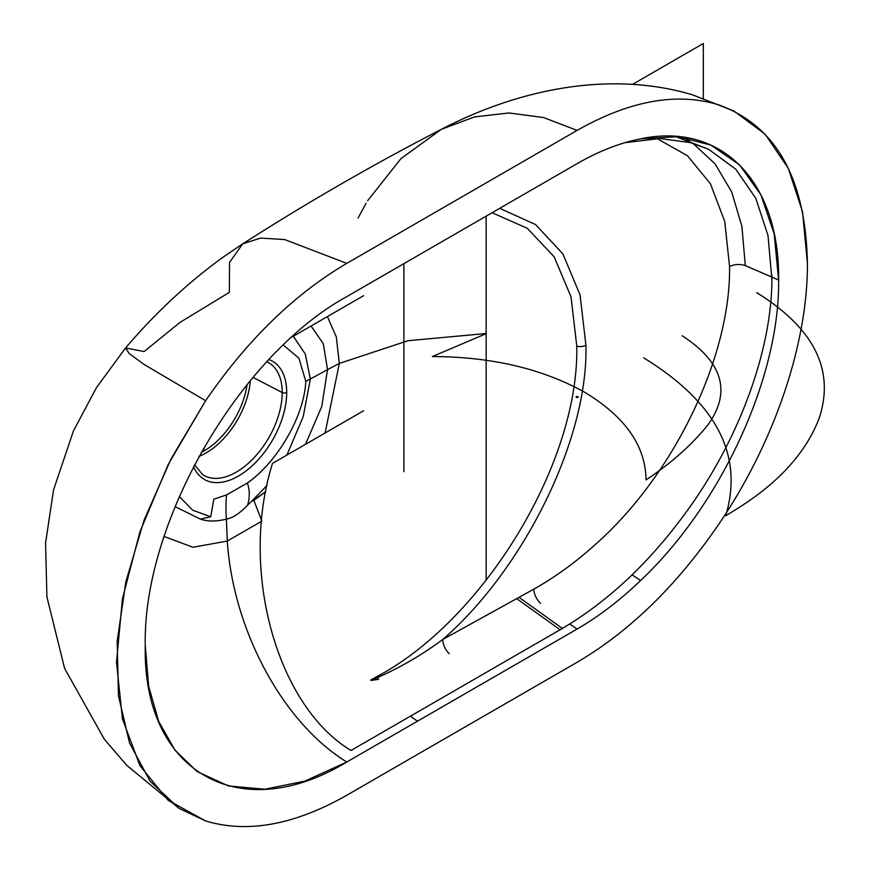 <?xml version="1.0" encoding="UTF-8"?>
<svg xmlns="http://www.w3.org/2000/svg" width="870" height="870" viewBox="0 0 870 870"><rect width="100%" height="100%" fill="white"/><g stroke="black" fill="none" stroke-linecap="round" stroke-linejoin="round"><path stroke-width="1.3" d="M632.077 574.852L640.603 580.529C721.382 504.426 779.857 377.091 778.628 279.999L745.318 265.611L778.628 279.999C779.857 377.091 721.382 504.426 640.603 580.529L632.077 574.852M595.265 544.544C673.228 475.923 730.811 357.483 729.571 266.579A13.028 7.525 180 0 1 745.318 265.611A13.028 7.525 0 0 0 729.571 266.579C730.811 357.516 673.195 475.955 595.265 544.544C575.886 562.118 555.408 576.973 533.832 589.142L442.776 639.493C524.044 568.871 588.424 438.621 585.912 345.281L580.062 294.919L562.901 253.92L535.55 224.569L499.706 208.332L535.55 224.569L562.901 253.92L580.062 294.919L585.912 345.281A8.145 4.698 180 0 1 576.766 346.108A8.145 4.698 0 0 0 585.912 345.281C588.424 438.621 524.044 568.871 442.776 639.493L533.832 589.142A13.028 7.232 -119.3 0 0 540.477 603.291A13.028 7.232 60.7 0 1 533.832 589.142C555.408 576.973 575.886 562.118 595.265 544.544M656.959 138.537L687.43 155.697L710.42 183.766L724.71 221.35L729.571 266.579L724.721 221.361L710.42 183.766L687.43 155.697L656.959 138.537M449.279 653.729A13.028 7.351 61.5 0 1 442.776 639.493A13.028 7.351 -118.5 0 0 449.279 653.729M569.687 624.04L577.104 629.043C598.821 616.471 619.984 600.3 640.603 580.529C619.984 600.3 598.821 616.471 577.104 629.043L346.793 762.011C239.119 827.381 142.473 771.614 145.268 645.66C142.495 522.924 239.109 355.58 346.793 296.616L577.104 163.647C598.821 151.141 619.984 142.876 640.603 138.841C721.382 121.669 779.857 181.471 778.628 279.999L774.159 233.823L760.924 194.869L739.554 164.854L710.953 145.116L677.85 136.644L640.603 138.841C619.984 142.876 598.821 151.141 577.104 163.647L346.793 296.616C239.109 355.58 142.495 522.924 145.268 645.66L148.65 686.147L158.666 721.371L175 750.157L197.099 771.538L228.418 785.969L264.871 789.21L304.924 781.108L346.793 762.011C282.315 722.448 233.062 629.336 227.287 541.053L226.396 519.129C216.238 521.641 207.571 521.63 200.404 519.096L175.087 506.644L200.404 519.096L210.725 516.78L200.404 519.096C207.571 521.63 216.238 521.641 226.396 519.129A130.282 83.259 66 0 1 226.559 494.921L247.319 483.035C276.823 462.394 303.978 417.274 305.805 381.451L298.932 358.201L283.348 345.075L298.91 358.168L305.805 381.451A130.282 75.222 180 0 1 310.34 378.95A130.282 75.222 0 0 0 305.805 381.451C303.924 418.242 275.431 463.786 247.319 483.035C249.831 489.853 249.907 497.238 247.58 505.209C239.881 513.267 232.812 517.911 226.396 519.129C232.812 517.911 239.881 513.267 247.58 505.209C249.907 497.238 249.831 489.853 247.319 483.035L226.559 494.921A130.282 83.259 -114 0 0 226.396 519.129L227.287 541.053L192.933 547.263L164.125 536.486L192.933 547.263L227.287 541.053C233.062 629.336 282.315 722.448 346.793 762.011L577.104 629.043L569.687 624.04M807.414 263.371C805.75 178.437 776.04 125.552 718.283 104.715C676.588 92.111 629.521 100.681 577.104 130.402L346.793 263.371C294.375 294.18 247.319 339.952 205.614 400.711L168.171 464.547L139.961 531.744L122.442 598.788L116.482 662.287L122.442 718.903L139.961 765.709L168.171 800.324L205.614 820.943C247.319 833.536 294.375 824.977 346.793 795.256L577.104 662.287C629.521 631.479 676.588 585.706 718.283 524.947C773.941 443.602 807.849 344.063 807.414 263.371C807.849 344.063 773.941 443.602 718.283 524.947C676.588 585.706 629.521 631.479 577.104 662.287L346.793 795.256C294.375 824.977 247.319 833.536 205.614 820.943L179.046 808.382L150.042 781.14L129.554 743.034L118.44 695.685L117.189 641.136L125.867 581.758L144.072 520.14L171.053 458.903L205.614 400.711C247.319 339.952 294.375 294.18 346.793 263.371L284.653 239.554L260.652 238.086L242.73 243.839L260.652 238.086L284.653 239.554L346.793 263.371L577.104 130.402C629.521 100.681 676.588 92.111 718.283 104.715L734.008 111.077L765.1 134.176L788.274 168.269L802.575 211.954L807.414 263.371M367.64 200.709L400.95 158.634L441.286 129.369C521.087 87.924 612.034 70.72 692.694 94.895L734.008 111.077M358.027 218.076L366.129 203.243M441.286 129.369L474.433 116.939L508.906 112.969L543.543 117.537L577.104 130.402L543.543 117.537L508.906 112.969L474.433 116.939L441.286 129.369C373.872 164.125 307.675 202.286 242.73 243.839L229.528 262.425L229.375 292.353L179.938 322.444L144.17 351.534L125.563 347.989L129.249 353.579L144.518 364.737L205.614 400.711L144.518 364.737L129.249 353.579L125.563 347.989C155.371 312.972 187.844 282.728 222.959 257.259L242.73 243.839M204.363 450.736L203.406 448.583L204.363 450.736A61.335 35.409 120 0 0 247.08 384.671A61.335 35.409 -60 0 1 204.363 450.736A61.335 35.409 -60 0 1 201.242 452.411A61.335 35.409 120 0 0 204.363 450.736M199.056 456.348A62.749 36.225 120 0 0 250.342 380.69A62.749 36.225 -60 0 1 199.056 456.348M194.554 464.743L202.601 474.618A64.978 37.519 120 0 0 253.061 458.762A64.978 37.519 120 0 0 282.217 392.544A3.262 1.881 -0 0 0 286.698 392.479A68.23 39.389 -60 0 0 268.993 359.571A68.23 39.389 -60 0 1 286.698 392.479A3.262 1.881 180 0 1 282.217 392.544L253.083 377.406L282.217 392.544A64.978 37.519 120 0 0 267.536 362.137L266.873 361.833M202.601 474.618A64.978 37.519 120 0 0 253.061 458.762A64.978 37.519 120 0 0 282.217 392.544A64.978 37.519 120 0 0 267.536 362.137M213.835 499.206L226.559 494.921L213.835 499.206L210.725 516.78L213.835 499.206M286.698 392.479A68.23 39.389 -60 0 1 247.439 469.876A68.23 39.389 -60 0 1 193.553 466.657A68.23 39.389 -60 0 0 247.439 469.876A68.23 39.389 -60 0 0 286.698 392.479M293.32 336.255L305.283 354.025L310.34 378.95A651.423 376.09 0 0 0 327.544 369.598L323.259 343.617L311.047 326.022L323.259 343.617L327.544 369.598A651.423 376.09 180 0 1 310.34 378.95L303.249 416.545L286.915 455.043L303.249 416.545L310.34 378.95L305.283 354.025L293.32 336.255M179.34 496.542L192.705 510.201L210.725 516.78L192.705 510.201L179.34 496.542M251.571 501.305L266.959 485.471L251.571 501.305L253.877 500.391L261.837 521.108L253.877 500.391L265.709 491.746L251.571 501.305L247.58 505.209M261.609 521.271L227.287 541.053L261.609 521.271M305.49 444.32L321.769 406.453L327.544 369.598L339.333 363.421L325.108 432.988L339.333 363.421L327.544 369.598L321.769 406.453L305.49 444.32M327.392 316.582L336.309 336.951L339.333 363.421L336.309 336.951L327.392 316.582M492.083 212.737L527.296 228.31L554.168 256.824L571.024 296.833L576.766 346.108C579.246 464.58 482.067 621.202 376.753 676.664L371.022 680.471L377.526 677.545A13.028 6.481 -106.8 0 0 378.591 679.296L371.022 680.471L378.591 679.296A13.028 6.481 73.2 0 1 377.526 677.545C400.515 667.399 422.265 654.708 442.776 639.493C421.852 654.958 400.102 667.638 377.526 677.545A8.145 4.502 -119.5 0 0 376.753 676.664A8.145 4.502 60.5 0 1 377.526 677.545L370.827 679.992L376.753 676.664C482.067 621.202 579.246 464.58 576.766 346.108L571.024 296.855L554.179 256.846L527.307 228.321L492.083 212.737M486.156 333.514L408.008 340.714L339.333 363.421L408.008 340.714L486.156 333.514M410.401 716.184L417.502 721.197L410.401 716.184M682.754 137.188L689.714 141.147L682.754 137.188M692.705 143.093L715.086 163.886L731.67 191.9L741.871 226.2L745.318 265.611L741.871 226.2L731.67 191.9L715.086 163.886L692.694 143.082M771.886 279.401L768.014 235.585L755.823 198.349L735.781 169.215L708.691 149.335L688.975 142.06M688.975 508.276C741.196 435.196 772.908 346.075 771.886 275.214M403.908 263.643L403.908 471.714M632.392 84.455L703.319 43.5L703.319 98.266M486.156 216.151L486.156 580.279M675.272 136.449L691.563 142.756L659.851 138.515L624.975 142.669M363.616 295.669L291.994 337.027M516.78 598.69L560.106 629.75C609.011 601.355 652.837 559.638 691.563 504.589M363.616 410.76L272.495 463.373C238.945 570.285 276.845 705.983 351.023 750.462L562.401 628.434L519.096 597.407M576.897 396.611L576.266 396.829L576.897 396.611M578.115 397.09L576.984 396.415L576.081 396.937L577.234 397.601L578.115 397.09L576.984 396.415L576.081 396.937L577.234 397.601L578.115 397.09L576.962 396.426L576.081 396.937L577.234 397.601L578.126 397.079L576.962 396.426L576.081 396.937L577.234 397.601L578.126 397.079L576.962 396.426L576.081 396.937L577.125 397.666L578.235 397.024L577.082 396.361L576.081 396.937L577.125 397.666L578.235 397.024L577.082 396.361L576.081 396.937L577.234 397.601L578.126 397.09L576.962 396.426L576.081 396.937L577.234 397.601L578.126 397.09L577.201 397.59L578.126 397.079L577.201 397.59L578.126 397.079L576.973 396.415L576.081 396.937L577.234 397.601L578.235 397.024L577.125 397.666L578.235 397.024L577.125 397.666L578.235 397.024L577.082 396.361L575.973 396.992L577.082 396.361L575.973 396.992L577.082 396.361L575.973 396.992L577.234 397.601L578.235 397.024L577.082 396.361L575.973 396.992L577.234 397.601L578.115 397.09L576.973 396.415L576.081 396.937L577.234 397.601L578.115 397.09L576.984 396.415L576.081 396.937L576.973 396.415L576.081 396.937L576.973 396.415L576.081 396.937L577.234 397.601L578.115 397.09L576.962 396.426L576.081 396.937L577.234 397.601L578.126 397.079L576.962 396.426L576.081 396.937L577.125 397.666L578.235 397.024L577.082 396.361L576.081 396.937L577.234 397.601L578.126 397.09L577.201 397.59L578.126 397.079L576.973 396.415L576.081 396.937L577.234 397.601L578.235 397.024L577.125 397.666L578.235 397.024L577.082 396.361L575.973 396.992L577.082 396.361L575.973 396.992L577.234 397.601L578.115 397.09M577.93 397.198L577.201 397.372L577.93 397.198M486.156 333.688L432.368 356.548C491.278 356.754 541.966 368.608 584.433 392.109C625.139 416.632 645.67 445.897 646.029 479.914C671.281 463.177 691.976 444.744 708.126 424.614C731.474 391.783 722.807 362.148 682.113 335.722C722.807 362.148 731.474 391.783 708.126 424.614C731.474 391.783 722.807 362.148 682.113 335.722M646.029 479.914C671.281 463.177 691.976 444.744 708.126 424.614C691.976 444.744 671.281 463.177 646.029 479.914C645.67 445.897 625.139 416.632 584.433 392.109C625.139 416.632 645.67 445.897 646.029 479.914M432.368 356.548C491.278 356.754 541.966 368.608 584.433 392.109C541.966 368.608 491.278 356.754 432.368 356.548M576.843 397.307L578.082 397.111L576.843 397.307M643.735 357.874C716.499 402.625 743.817 455.282 725.689 515.834C743.817 455.282 716.499 402.625 643.735 357.874C716.499 402.625 743.817 455.282 725.689 515.834L737.934 508.21C778.944 482.458 806.001 452.52 819.116 418.394C835.091 370.315 814.287 328.392 756.726 292.646C814.287 328.392 835.091 370.315 819.116 418.394C835.091 370.315 814.287 328.392 756.726 292.646M725.689 515.834L737.934 508.21C778.944 482.458 806.001 452.52 819.116 418.394C806.001 452.52 778.944 482.458 737.934 508.21L725.689 515.834M577.473 396.753L576.125 396.905L577.473 396.753M576.647 396.687L576.081 396.937L576.647 396.687M179.046 808.382L126.726 765.295L104.335 739.239L64.608 668.41L46.915 596.907L45.555 543.087L53.592 489.723L73.471 430.878L96.526 387.531L125.563 347.989M708.691 149.335L675.511 136.459"/></g></svg>
